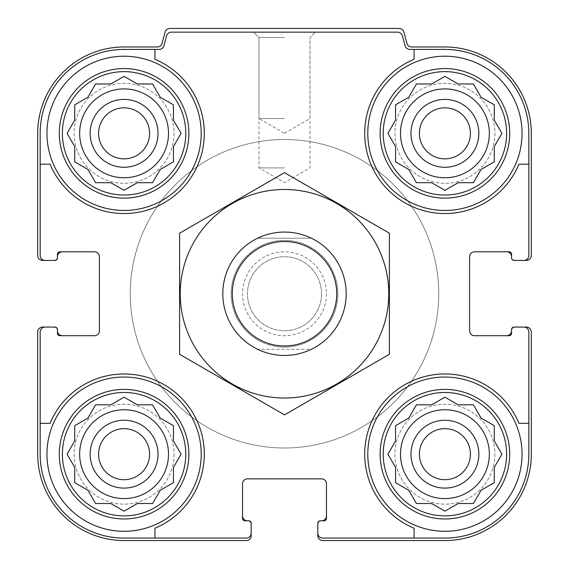 <?xml version="1.0" encoding="UTF-8"?>
<svg xmlns="http://www.w3.org/2000/svg" width="569" height="569" viewBox="0 0 569 569"><rect width="100%" height="100%" fill="white"/><g stroke="black" fill="none" stroke-linecap="round" stroke-linejoin="round"><path stroke-width="0.43" stroke-dasharray="2.85 2.13" d="M185.779 133.338A61.701 61.701 0 0 1 93.231 186.767A61.701 61.701 0 0 1 93.231 79.902A61.701 61.701 0 0 1 185.779 133.338M112.605 183.709L124.085 190.331L137.307 182.699L152.577 182.699L160.216 169.47L173.445 161.838L173.445 146.56L181.077 133.338L173.445 120.109L173.445 104.838L160.216 97.207L152.577 83.977L137.307 83.977L124.085 76.346L110.855 83.977L95.585 83.977L87.953 97.207L74.724 104.838L74.724 120.109L67.085 133.338L74.724 146.56L74.724 161.838L87.953 169.47L95.585 182.699L110.855 182.699L124.085 190.331L137.307 182.699L152.577 182.699L160.216 169.47L173.445 161.838L173.445 146.56L181.077 133.338L174.455 121.866M506.616 133.338A61.701 61.701 0 0 1 414.068 186.767A61.701 61.701 0 0 1 414.068 79.902A61.701 61.701 0 0 1 506.616 133.338M433.443 183.709L444.915 190.331L458.145 182.699L473.415 182.699L481.047 169.47L494.276 161.838L494.276 146.56L501.915 133.338L494.276 120.109L494.276 104.838L481.047 97.207L473.415 83.977L458.145 83.977L444.915 76.346L431.693 83.977L416.423 83.977L408.784 97.207L395.555 104.838L395.555 120.109L387.923 133.338L395.555 146.56L395.555 161.838L408.784 169.47L416.423 182.699L431.693 182.699L444.915 190.331L458.145 182.699L473.415 182.699L481.047 169.47L494.276 161.838L494.276 146.56L501.915 133.338L495.286 121.866M506.616 454.169A61.701 61.701 0 0 1 414.068 507.605A61.701 61.701 0 0 1 414.068 400.74A61.701 61.701 0 0 1 506.616 454.169M433.443 504.539L444.915 511.168L458.145 503.529L473.415 503.529L481.047 490.307L494.276 482.668L494.276 467.398L501.915 454.169L494.276 440.947L494.276 425.676L481.047 418.037L473.415 404.815L458.145 404.815L444.915 397.176L431.693 404.815L416.423 404.815L408.784 418.037L395.555 425.676L395.555 440.947L387.923 454.169L395.555 467.398L395.555 482.668L408.784 490.307L416.423 503.529L431.693 503.529L444.915 511.168L458.145 503.529L473.415 503.529L481.047 490.307L494.276 482.668L494.276 467.398L501.915 454.169L495.286 442.696M185.779 454.169A61.701 61.701 0 0 1 93.231 507.605A61.701 61.701 0 0 1 93.231 400.74A61.701 61.701 0 0 1 185.779 454.169M112.605 504.539L124.085 511.168L137.307 503.529L152.577 503.529L160.216 490.307L173.445 482.668L173.445 467.398L181.077 454.169L173.445 440.947L173.445 425.676L160.216 418.037L152.577 404.815L137.307 404.815L124.085 397.176L110.855 404.815L95.585 404.815L87.953 418.037L74.724 425.676L74.724 440.947L67.085 454.169L74.724 467.398L74.724 482.668L87.953 490.307L95.585 503.529L110.855 503.529L124.085 511.168L137.307 503.529L152.577 503.529L160.216 490.307L173.445 482.668L173.445 467.398L181.077 454.169L174.455 442.696M168.509 133.338A44.425 44.425 0 0 1 101.872 171.81A44.425 44.425 0 0 1 101.872 94.867A44.425 44.425 0 0 1 168.509 133.338A44.425 44.425 0 0 1 101.872 171.81A44.425 44.425 0 0 1 101.872 94.867A44.425 44.425 0 0 1 168.509 133.338A44.425 44.425 0 0 0 124.085 88.913A44.425 44.425 0 0 0 79.66 133.338A44.425 44.425 0 0 0 124.085 177.763A44.425 44.425 0 0 0 168.509 133.338M489.34 133.338A44.425 44.425 0 0 1 422.703 171.81A44.425 44.425 0 0 1 422.703 94.867A44.425 44.425 0 0 1 489.34 133.338A44.425 44.425 0 0 1 422.703 171.81A44.425 44.425 0 0 1 422.703 94.867A44.425 44.425 0 0 1 489.34 133.338A44.425 44.425 0 0 0 444.915 88.913A44.425 44.425 0 0 0 400.491 133.338A44.425 44.425 0 0 0 444.915 177.763A44.425 44.425 0 0 0 489.34 133.338M489.34 454.169A44.425 44.425 0 0 1 422.703 492.64A44.425 44.425 0 0 1 422.703 415.697A44.425 44.425 0 0 1 489.34 454.169A44.425 44.425 0 0 1 422.703 492.64A44.425 44.425 0 0 1 422.703 415.697A44.425 44.425 0 0 1 489.34 454.169A44.425 44.425 0 0 0 444.915 409.751A44.425 44.425 0 0 0 400.491 454.169A44.425 44.425 0 0 0 444.915 498.593A44.425 44.425 0 0 0 489.34 454.169M168.509 454.169A44.425 44.425 0 0 1 101.872 492.64A44.425 44.425 0 0 1 101.872 415.697A44.425 44.425 0 0 1 168.509 454.169A44.425 44.425 0 0 1 101.872 492.64A44.425 44.425 0 0 1 101.872 415.697A44.425 44.425 0 0 1 168.509 454.169A44.425 44.425 0 0 0 124.085 409.751A44.425 44.425 0 0 0 79.66 454.169A44.425 44.425 0 0 0 124.085 498.593A44.425 44.425 0 0 0 168.509 454.169M201.206 133.338A77.121 77.121 0 0 1 85.521 200.132A77.121 77.121 0 0 1 85.521 66.545A77.121 77.121 0 0 1 201.206 133.338A77.121 77.121 0 0 1 85.521 200.132A77.121 77.121 0 0 1 85.521 66.545A77.121 77.121 0 0 1 201.206 133.338A77.121 77.121 0 0 1 85.521 200.132A77.121 77.121 0 0 1 85.521 66.545A77.121 77.121 0 0 1 201.206 133.338A77.121 77.121 0 0 1 85.521 200.132A77.121 77.121 0 0 1 85.521 66.545A77.121 77.121 0 0 1 201.206 133.338M53.749 260.438A3.699 3.699 0 0 0 57.448 256.733A3.699 3.699 0 0 1 53.749 260.438L54.98 260.438A2.468 2.468 0 0 0 57.448 257.97L57.448 254.265A2.468 2.468 0 0 1 59.916 251.797L94.468 251.797A4.936 4.936 0 0 1 99.404 256.733L99.404 330.774A4.936 4.936 0 0 1 94.468 335.71L59.916 335.71A2.468 2.468 0 0 1 57.448 333.242L57.448 330.774A4.936 4.936 0 0 0 62.384 335.71L59.916 335.71A2.468 2.468 0 0 1 57.448 333.242L57.448 329.543A2.468 2.468 0 0 0 54.98 327.075L45.107 327.075A4.936 4.936 0 0 0 40.171 332.012L40.171 454.169A83.913 83.913 0 0 0 124.085 538.082L246.249 538.082A4.936 4.936 0 0 0 251.185 533.146L251.185 524.511A3.699 3.699 0 0 0 247.479 520.806L245.011 520.806A2.468 2.468 0 0 1 242.543 518.338L242.543 515.87A4.936 4.936 0 0 0 247.479 520.806L245.011 520.806A2.468 2.468 0 0 1 242.543 518.338L242.543 483.785A4.936 4.936 0 0 1 247.479 478.849L321.521 478.849A4.936 4.936 0 0 1 326.457 483.785L326.457 518.338A2.468 2.468 0 0 1 323.989 520.806L321.521 520.806A4.936 4.936 0 0 0 326.457 515.87L326.457 518.338A2.468 2.468 0 0 1 323.989 520.806L320.283 520.806A2.468 2.468 0 0 0 317.815 523.274L317.815 533.146A4.936 4.936 0 0 0 322.751 538.082L444.915 538.082A83.913 83.913 0 0 0 528.829 454.169L528.829 332.012A4.936 4.936 0 0 0 523.893 327.075L515.251 327.075A3.699 3.699 0 0 0 511.552 330.774L511.552 333.242A2.468 2.468 0 0 1 509.084 335.71L506.616 335.71A4.936 4.936 0 0 0 511.552 330.774L511.552 333.242A2.468 2.468 0 0 1 509.084 335.71L474.532 335.71A4.936 4.936 0 0 1 469.596 330.774L469.596 256.733A4.936 4.936 0 0 1 474.532 251.797L509.084 251.797A2.468 2.468 0 0 1 511.552 254.265L511.552 256.733A4.936 4.936 0 0 0 506.616 251.797L509.084 251.797A2.468 2.468 0 0 1 511.552 254.265L511.552 257.97A2.468 2.468 0 0 0 514.02 260.438L523.893 260.438A4.936 4.936 0 0 0 528.829 255.502L528.829 133.338A83.913 83.913 0 0 0 444.915 49.425L409.836 49.425A4.936 4.936 0 0 1 405.064 45.769L402.397 35.811A4.936 4.936 0 0 0 397.631 32.149L171.369 32.149A4.936 4.936 0 0 0 166.603 35.811L163.936 45.769A4.936 4.936 0 0 1 159.164 49.425L124.085 49.425L154.932 49.425L154.932 59.297A80.208 80.208 0 0 1 180.8 190.053A80.208 80.208 0 0 1 50.044 164.185L40.171 164.185L40.171 255.502A4.936 4.936 0 0 0 45.107 260.438L54.98 260.438A2.468 2.468 0 0 0 57.448 257.97L57.448 254.265A2.468 2.468 0 0 1 59.916 251.797L62.384 251.797A4.936 4.936 0 0 0 57.448 256.733L57.448 254.265A2.468 2.468 0 0 1 59.916 251.797L62.384 251.797M154.932 538.082L154.932 528.21A80.208 80.208 0 0 0 180.8 397.454A80.208 80.208 0 0 0 50.044 423.322A80.208 80.208 0 0 1 180.8 397.454A80.208 80.208 0 0 1 154.932 528.21L154.932 538.082L124.085 538.082A83.913 83.913 0 0 1 40.171 454.169L40.171 423.322L50.044 423.322A80.208 80.208 0 0 1 180.8 397.454A80.208 80.208 0 0 1 154.932 528.21L154.932 538.082L246.249 538.082A4.936 4.936 0 0 0 251.185 533.146L251.185 535.614A4.936 4.936 0 0 1 246.249 540.55L124.085 540.55A86.381 86.381 0 0 1 37.703 454.169L37.703 332.012A4.936 4.936 0 0 1 42.639 327.075L45.107 327.075A4.936 4.936 0 0 0 40.171 332.012L40.171 454.169A83.913 83.913 0 0 0 124.085 538.082L246.249 538.082A4.936 4.936 0 0 0 251.185 533.146M201.206 454.169A77.121 77.121 0 0 1 85.521 520.962A77.121 77.121 0 0 1 85.521 387.382A77.121 77.121 0 0 1 201.206 454.169A77.121 77.121 0 0 0 124.085 377.048A77.121 77.121 0 0 0 46.957 454.169A77.121 77.121 0 0 0 124.085 531.297A77.121 77.121 0 0 0 201.206 454.169A77.121 77.121 0 0 1 85.521 520.962A77.121 77.121 0 0 1 85.521 387.382A77.121 77.121 0 0 1 201.206 454.169A77.121 77.121 0 0 1 85.521 520.962A77.121 77.121 0 0 1 85.521 387.382A77.121 77.121 0 0 1 201.206 454.169M40.171 164.185L50.044 164.185A80.208 80.208 0 0 0 180.8 190.053A80.208 80.208 0 0 0 154.932 59.297A80.208 80.208 0 0 1 180.8 190.053A80.208 80.208 0 0 1 50.044 164.185L40.171 164.185L40.171 133.338L40.171 255.502A4.936 4.936 0 0 0 45.107 260.438L42.639 260.438A4.936 4.936 0 0 1 37.703 255.502L37.703 133.338A86.381 86.381 0 0 1 124.085 46.957L157.314 46.957A4.936 4.936 0 0 0 162.08 43.301L165.081 32.106A4.936 4.936 0 0 1 169.847 28.45L399.154 28.45A4.936 4.936 0 0 1 403.919 32.106L406.92 43.301A4.936 4.936 0 0 0 411.686 46.957L444.915 46.957A86.381 86.381 0 0 1 531.297 133.338L531.297 255.502A4.936 4.936 0 0 1 526.361 260.438L523.893 260.438A4.936 4.936 0 0 0 528.829 255.502L528.829 133.338A83.913 83.913 0 0 0 444.915 49.425L409.836 49.425A4.936 4.936 0 0 1 405.064 45.769L402.397 35.811A4.936 4.936 0 0 0 397.631 32.149L171.369 32.149A4.936 4.936 0 0 0 166.603 35.811L163.936 45.769A4.936 4.936 0 0 1 159.164 49.425L124.085 49.425A83.913 83.913 0 0 0 40.171 133.338L40.171 255.502A4.936 4.936 0 0 0 45.107 260.438M522.043 133.338A77.121 77.121 0 0 1 406.358 200.132A77.121 77.121 0 0 1 406.358 66.545A77.121 77.121 0 0 1 522.043 133.338A77.121 77.121 0 0 1 406.358 200.132A77.121 77.121 0 0 1 406.358 66.545A77.121 77.121 0 0 1 522.043 133.338A77.121 77.121 0 0 1 406.358 200.132A77.121 77.121 0 0 1 406.358 66.545A77.121 77.121 0 0 1 522.043 133.338A77.121 77.121 0 0 1 406.358 200.132A77.121 77.121 0 0 1 406.358 66.545A77.121 77.121 0 0 1 522.043 133.338M414.068 49.425L414.068 59.297A80.208 80.208 0 0 0 388.2 190.053A80.208 80.208 0 0 0 518.956 164.185A80.208 80.208 0 0 1 388.2 190.053A80.208 80.208 0 0 1 414.068 59.297L414.068 49.425L444.915 49.425A83.913 83.913 0 0 1 528.829 133.338L528.829 164.185L518.956 164.185A80.208 80.208 0 0 1 388.2 190.053A80.208 80.208 0 0 1 414.068 59.297L414.068 49.425L409.836 49.425A4.936 4.936 0 0 1 405.064 45.769L402.397 35.811A4.936 4.936 0 0 0 397.631 32.149L171.369 32.149A4.936 4.936 0 0 0 166.603 35.811L163.936 45.769A4.936 4.936 0 0 1 159.164 49.425L154.932 49.425M528.829 423.322L518.956 423.322A80.208 80.208 0 0 0 388.2 397.454A80.208 80.208 0 0 0 414.068 528.21A80.208 80.208 0 0 1 388.2 397.454A80.208 80.208 0 0 1 518.956 423.322L528.829 423.322L528.829 454.169A83.913 83.913 0 0 1 444.915 538.082L414.068 538.082L414.068 528.21A80.208 80.208 0 0 1 388.2 397.454A80.208 80.208 0 0 1 518.956 423.322L528.829 423.322L528.829 332.012A4.936 4.936 0 0 0 523.893 327.075L526.361 327.075A4.936 4.936 0 0 1 531.297 332.012L531.297 454.169A86.381 86.381 0 0 1 444.915 540.55L322.751 540.55A4.936 4.936 0 0 1 317.815 535.614L317.815 533.146A4.936 4.936 0 0 0 322.751 538.082L444.915 538.082A83.913 83.913 0 0 0 528.829 454.169L528.829 332.012A4.936 4.936 0 0 0 523.893 327.075M522.043 454.169A77.121 77.121 0 0 1 406.358 520.962A77.121 77.121 0 0 1 406.358 387.382A77.121 77.121 0 0 1 522.043 454.169A77.121 77.121 0 0 0 444.915 377.048A77.121 77.121 0 0 0 367.794 454.169A77.121 77.121 0 0 0 444.915 531.297A77.121 77.121 0 0 0 522.043 454.169A77.121 77.121 0 0 1 406.358 520.962A77.121 77.121 0 0 1 406.358 387.382A77.121 77.121 0 0 1 522.043 454.169A77.121 77.121 0 0 1 406.358 520.962A77.121 77.121 0 0 1 406.358 387.382A77.121 77.121 0 0 1 522.043 454.169M346.201 293.753A61.701 61.701 0 0 1 253.653 347.19A61.701 61.701 0 0 1 253.653 240.324A61.701 61.701 0 0 1 346.201 293.753A61.701 61.701 0 0 1 253.653 347.19A61.701 61.701 0 0 1 253.653 240.324A61.701 61.701 0 0 1 346.201 293.753M53.749 327.075A3.699 3.699 0 0 1 57.448 330.774A3.699 3.699 0 0 0 53.749 327.075L54.98 327.075A2.468 2.468 0 0 1 57.448 329.543A2.468 2.468 0 0 0 54.98 327.075M251.185 523.274A2.468 2.468 0 0 0 248.717 520.806A2.468 2.468 0 0 1 251.185 523.274A2.468 2.468 0 0 0 248.717 520.806L247.479 520.806A3.699 3.699 0 0 1 251.185 524.511M317.815 524.511A3.699 3.699 0 0 1 321.521 520.806A3.699 3.699 0 0 0 317.815 524.511L317.815 523.274A2.468 2.468 0 0 1 320.283 520.806A2.468 2.468 0 0 0 317.815 523.274M514.02 327.075A2.468 2.468 0 0 0 511.552 329.543A2.468 2.468 0 0 1 514.02 327.075A2.468 2.468 0 0 0 511.552 329.543L511.552 330.774A3.699 3.699 0 0 1 515.251 327.075M284.5 32.149L253.653 32.149L284.5 32.149M62.384 335.71L59.916 335.71A2.468 2.468 0 0 1 57.448 333.242L57.448 329.543M248.717 520.806L245.011 520.806A2.468 2.468 0 0 1 242.543 518.338L242.543 515.87M326.457 515.87L326.457 518.338A2.468 2.468 0 0 1 323.989 520.806L320.283 520.806M511.552 329.543L511.552 333.242A2.468 2.468 0 0 1 509.084 335.71L506.616 335.71M506.616 251.797L509.084 251.797A2.468 2.468 0 0 1 511.552 254.265L511.552 257.97A2.468 2.468 0 0 0 514.02 260.438L515.251 260.438A3.699 3.699 0 0 1 511.552 256.733A3.699 3.699 0 0 0 515.251 260.438M124.085 49.425A83.913 83.913 0 0 0 40.171 133.338A83.913 83.913 0 0 1 124.085 49.425M523.893 260.438A4.936 4.936 0 0 0 528.829 255.502L528.829 164.185M54.98 260.438A2.468 2.468 0 0 0 57.448 257.97M45.107 327.075A4.936 4.936 0 0 0 40.171 332.012L40.171 423.322M317.815 533.146A4.936 4.936 0 0 0 322.751 538.082L414.068 538.082M511.552 257.97A2.468 2.468 0 0 0 514.02 260.438M326.457 293.753A41.957 41.957 0 0 1 263.525 330.091A41.957 41.957 0 0 1 263.525 257.423A41.957 41.957 0 0 1 326.457 293.753M284.5 118.53L258.995 118.53L284.5 118.53M284.5 37.497L258.995 37.497L284.5 37.497M284.5 167.891L258.995 167.891L284.5 167.891M438.749 293.753A154.249 154.249 0 0 1 207.379 427.333A154.249 154.249 0 0 1 207.379 160.173A154.249 154.249 0 0 1 438.749 293.753A154.249 154.249 0 0 1 207.379 427.333A154.249 154.249 0 0 1 207.379 160.173A154.249 154.249 0 0 1 438.749 293.753M470.421 454.169A25.505 25.505 0 0 1 432.163 476.26A25.505 25.505 0 0 1 432.163 432.084A25.505 25.505 0 0 1 470.421 454.169A25.505 25.505 0 0 1 432.163 476.26A25.505 25.505 0 0 1 432.163 432.084A25.505 25.505 0 0 1 470.421 454.169A25.505 25.505 0 0 1 432.163 476.26A25.505 25.505 0 0 1 432.163 432.084A25.505 25.505 0 0 1 470.421 454.169M470.421 133.338A25.505 25.505 0 0 1 432.163 155.429A25.505 25.505 0 0 1 432.163 111.247A25.505 25.505 0 0 1 470.421 133.338A25.505 25.505 0 0 1 432.163 155.429A25.505 25.505 0 0 1 432.163 111.247A25.505 25.505 0 0 1 470.421 133.338A25.505 25.505 0 0 1 432.163 155.429A25.505 25.505 0 0 1 432.163 111.247A25.505 25.505 0 0 1 470.421 133.338M478.849 454.169A33.934 33.934 0 0 1 427.952 483.558A33.934 33.934 0 0 1 427.952 424.787A33.934 33.934 0 0 1 478.849 454.169M478.849 133.338A33.934 33.934 0 0 1 427.952 162.727A33.934 33.934 0 0 1 427.952 103.949A33.934 33.934 0 0 1 478.849 133.338M149.59 454.169A25.505 25.505 0 0 1 111.332 476.26A25.505 25.505 0 0 1 111.332 432.084A25.505 25.505 0 0 1 149.59 454.169A25.505 25.505 0 0 1 111.332 476.26A25.505 25.505 0 0 1 111.332 432.084A25.505 25.505 0 0 1 149.59 454.169A25.505 25.505 0 0 1 111.332 476.26A25.505 25.505 0 0 1 111.332 432.084A25.505 25.505 0 0 1 149.59 454.169M149.59 133.338A25.505 25.505 0 0 1 111.332 155.429A25.505 25.505 0 0 1 111.332 111.247A25.505 25.505 0 0 1 149.59 133.338A25.505 25.505 0 0 1 111.332 155.429A25.505 25.505 0 0 1 111.332 111.247A25.505 25.505 0 0 1 149.59 133.338A25.505 25.505 0 0 1 111.332 155.429A25.505 25.505 0 0 1 111.332 111.247A25.505 25.505 0 0 1 149.59 133.338M158.018 454.169A33.934 33.934 0 0 1 107.114 483.558A33.934 33.934 0 0 1 107.114 424.787A33.934 33.934 0 0 1 158.018 454.169M158.018 133.338A33.934 33.934 0 0 1 107.114 162.727A33.934 33.934 0 0 1 107.114 103.949A33.934 33.934 0 0 1 158.018 133.338M174.057 454.169A49.98 49.98 0 0 1 99.098 497.455A49.98 49.98 0 0 1 99.098 410.889A49.98 49.98 0 0 1 174.057 454.169A49.98 49.98 0 0 1 99.098 497.455A49.98 49.98 0 0 1 99.098 410.889A49.98 49.98 0 0 1 174.057 454.169M174.057 133.338A49.98 49.98 0 0 1 99.098 176.618A49.98 49.98 0 0 1 99.098 90.058A49.98 49.98 0 0 1 174.057 133.338A49.98 49.98 0 0 1 99.098 176.618A49.98 49.98 0 0 1 99.098 90.058A49.98 49.98 0 0 1 174.057 133.338M494.895 454.169A49.98 49.98 0 0 1 419.929 497.455A49.98 49.98 0 0 1 419.929 410.889A49.98 49.98 0 0 1 494.895 454.169A49.98 49.98 0 0 1 419.929 497.455A49.98 49.98 0 0 1 419.929 410.889A49.98 49.98 0 0 1 494.895 454.169M494.895 133.338A49.98 49.98 0 0 1 419.929 176.618A49.98 49.98 0 0 1 419.929 90.058A49.98 49.98 0 0 1 494.895 133.338A49.98 49.98 0 0 1 419.929 176.618A49.98 49.98 0 0 1 419.929 90.058A49.98 49.98 0 0 1 494.895 133.338M321.521 293.753A37.021 37.021 0 0 1 265.993 325.817A37.021 37.021 0 0 1 265.993 261.697A37.021 37.021 0 0 1 321.521 293.753A37.021 37.021 0 0 1 265.993 325.817A37.021 37.021 0 0 1 265.993 261.697A37.021 37.021 0 0 1 321.521 293.753M174.455 465.648L181.077 454.169L173.445 440.947L173.445 425.676L160.216 418.037L152.577 404.815L137.307 404.815L124.085 397.176L112.605 403.805M135.557 403.805L124.085 397.176L110.855 404.815L95.585 404.815L87.953 418.037L74.724 425.676L74.724 440.947L67.085 454.169L73.714 465.648M73.714 442.696L67.085 454.169L74.724 467.398L74.724 482.668L87.953 490.307L95.585 503.529L110.855 503.529L124.085 511.168L135.557 504.539M495.286 465.648L501.915 454.169L494.276 440.947L494.276 425.676L481.047 418.037L473.415 404.815L458.145 404.815L444.915 397.176L433.443 403.805M456.395 403.805L444.915 397.176L431.693 404.815L416.423 404.815L408.784 418.037L395.555 425.676L395.555 440.947L387.923 454.169L394.545 465.648M394.545 442.696L387.923 454.169L395.555 467.398L395.555 482.668L408.784 490.307L416.423 503.529L431.693 503.529L444.915 511.168L456.395 504.539M495.286 144.811L501.915 133.338L494.276 120.109L494.276 104.838L481.047 97.207L473.415 83.977L458.145 83.977L444.915 76.346L433.443 82.967M456.395 82.967L444.915 76.346L431.693 83.977L416.423 83.977L408.784 97.207L395.555 104.838L395.555 120.109L387.923 133.338L394.545 144.811M394.545 121.866L387.923 133.338L395.555 146.56L395.555 161.838L408.784 169.47L416.423 182.699L431.693 182.699L444.915 190.331L456.395 183.709M174.455 144.811L181.077 133.338L173.445 120.109L173.445 104.838L160.216 97.207L152.577 83.977L137.307 83.977L124.085 76.346L112.605 82.967M135.557 82.967L124.085 76.346L110.855 83.977L95.585 83.977L87.953 97.207L74.724 104.838L74.724 120.109L67.085 133.338L73.714 144.811M73.714 121.866L67.085 133.338L74.724 146.56L74.724 161.838L87.953 169.47L95.585 182.699L110.855 182.699L124.085 190.331L135.557 183.709M173.445 425.676L160.216 418.037L152.577 404.815L137.307 404.815M95.585 404.815L87.953 418.037L74.724 425.676L74.724 440.947M74.724 482.668L87.953 490.307L95.585 503.529L110.855 503.529M152.577 503.529L160.216 490.307L173.445 482.668L173.445 467.398M494.276 425.676L481.047 418.037L473.415 404.815L458.145 404.815M416.423 404.815L408.784 418.037L395.555 425.676L395.555 440.947M395.555 482.668L408.784 490.307L416.423 503.529L431.693 503.529M473.415 503.529L481.047 490.307L494.276 482.668L494.276 467.398M494.276 104.838L481.047 97.207L473.415 83.977L458.145 83.977M416.423 83.977L408.784 97.207L395.555 104.838L395.555 120.109M395.555 161.838L408.784 169.47L416.423 182.699L431.693 182.699M473.415 182.699L481.047 169.47L494.276 161.838L494.276 146.56M173.445 104.838L160.216 97.207L152.577 83.977L137.307 83.977M95.585 83.977L87.953 97.207L74.724 104.838L74.724 120.109M74.724 161.838L87.953 169.47L95.585 182.699L110.855 182.699M152.577 182.699L160.216 169.47L173.445 161.838L173.445 146.56M257.608 238.226L311.392 238.226A61.701 61.701 0 0 1 311.392 349.281L257.608 349.281A61.701 61.701 0 0 1 257.608 238.226A61.701 61.701 0 0 1 311.392 238.226L257.608 238.226M232.266 293.753A52.234 52.234 0 0 1 310.617 248.518A52.234 52.234 0 0 1 310.617 338.989A52.234 52.234 0 0 1 232.266 293.753A52.234 52.234 0 0 1 310.617 248.518A52.234 52.234 0 0 1 310.617 338.989A52.234 52.234 0 0 1 232.266 293.753M222.799 293.753A61.701 61.701 0 0 1 315.347 240.324A61.701 61.701 0 0 1 315.347 347.19A61.701 61.701 0 0 1 222.799 293.753A61.701 61.701 0 0 1 315.347 240.324A61.701 61.701 0 0 1 315.347 347.19A61.701 61.701 0 0 1 222.799 293.753M311.392 349.281A61.701 61.701 0 0 1 257.608 349.281L311.392 349.281M130.251 293.753A154.249 154.249 0 0 1 361.621 160.173A154.249 154.249 0 0 1 361.621 427.333A154.249 154.249 0 0 1 130.251 293.753A154.249 154.249 0 0 1 361.621 160.173A154.249 154.249 0 0 1 361.621 427.333A154.249 154.249 0 0 1 130.251 293.753M284.5 355.454A61.701 61.701 0 0 1 231.064 262.906A61.701 61.701 0 0 1 337.936 262.906A61.701 61.701 0 0 1 284.5 355.454A61.701 61.701 0 0 1 231.064 262.906A61.701 61.701 0 0 1 337.936 262.906A61.701 61.701 0 0 1 284.5 355.454M389.388 233.198L389.388 354.309L284.5 414.872L179.612 354.309L179.612 233.198L284.5 172.642L389.388 233.198M284.5 398.023A104.269 104.269 0 0 1 194.2 241.619A104.269 104.269 0 0 1 374.8 241.619A104.269 104.269 0 0 1 284.5 398.023M284.5 347.104A53.351 53.351 0 0 1 238.297 267.081A53.351 53.351 0 0 1 330.703 267.081A53.351 53.351 0 0 1 284.5 347.104A53.351 53.351 0 0 1 238.297 267.081A53.351 53.351 0 0 1 330.703 267.081A53.351 53.351 0 0 1 284.5 347.104M509.703 454.169A64.781 64.781 0 0 1 412.525 510.279A64.781 64.781 0 0 1 412.525 398.065A64.781 64.781 0 0 1 509.703 454.169M509.703 133.338A64.781 64.781 0 0 1 412.525 189.441A64.781 64.781 0 0 1 412.525 77.235A64.781 64.781 0 0 1 509.703 133.338M188.865 454.169A64.781 64.781 0 0 1 91.694 510.279A64.781 64.781 0 0 1 91.694 398.065A64.781 64.781 0 0 1 188.865 454.169M188.865 133.338A64.781 64.781 0 0 1 91.694 189.441A64.781 64.781 0 0 1 91.694 77.235A64.781 64.781 0 0 1 188.865 133.338M284.5 133.26L310.005 118.53L310.005 37.497L315.347 32.149L310.005 37.497L310.005 167.891L284.5 182.613L258.995 167.891L258.995 37.497L253.653 32.149L258.995 37.497L258.995 118.53L284.5 133.26"/><path stroke-width="0.85" d="M79.66 133.338A44.425 44.425 0 0 0 124.085 177.763A44.425 44.425 0 0 0 168.509 133.338A44.425 44.425 0 0 0 124.085 88.913A44.425 44.425 0 0 0 79.66 133.338M400.491 133.338A44.425 44.425 0 0 0 444.915 177.763A44.425 44.425 0 0 0 489.34 133.338A44.425 44.425 0 0 0 444.915 88.913A44.425 44.425 0 0 0 400.491 133.338M400.491 454.169A44.425 44.425 0 0 0 444.915 498.593A44.425 44.425 0 0 0 489.34 454.169A44.425 44.425 0 0 0 444.915 409.751A44.425 44.425 0 0 0 400.491 454.169M79.66 454.169A44.425 44.425 0 0 0 124.085 498.593A44.425 44.425 0 0 0 168.509 454.169A44.425 44.425 0 0 0 124.085 409.751A44.425 44.425 0 0 0 79.66 454.169M124.085 49.425L154.932 49.425L154.932 59.297A80.208 80.208 0 0 1 180.8 190.053A80.208 80.208 0 0 1 50.044 164.185L40.171 164.185L40.171 133.338A83.913 83.913 0 0 1 124.085 49.425M40.171 454.169L40.171 423.322L50.044 423.322A80.208 80.208 0 0 1 180.8 397.454A80.208 80.208 0 0 1 154.932 528.21L154.932 538.082L124.085 538.082A83.913 83.913 0 0 1 40.171 454.169M528.829 133.338L528.829 164.185L518.956 164.185A80.208 80.208 0 0 1 388.2 190.053A80.208 80.208 0 0 1 414.068 59.297L414.068 49.425L444.915 49.425A83.913 83.913 0 0 1 528.829 133.338M444.915 538.082L414.068 538.082L414.068 528.21A80.208 80.208 0 0 1 388.2 397.454A80.208 80.208 0 0 1 518.956 423.322L528.829 423.322L528.829 454.169A83.913 83.913 0 0 1 444.915 538.082M528.829 423.322L528.829 332.012A4.936 4.936 0 0 0 523.893 327.075L514.02 327.075A2.468 2.468 0 0 0 511.552 329.543L511.552 333.242A2.468 2.468 0 0 1 509.084 335.71L474.532 335.71A4.936 4.936 0 0 1 469.596 330.774L469.596 256.733A4.936 4.936 0 0 1 474.532 251.797L509.084 251.797A2.468 2.468 0 0 1 511.552 254.265L511.552 257.97A2.468 2.468 0 0 0 514.02 260.438L523.893 260.438A4.936 4.936 0 0 0 528.829 255.502L528.829 164.185M414.068 49.425L409.836 49.425A4.936 4.936 0 0 1 405.064 45.769L402.397 35.811A4.936 4.936 0 0 0 397.631 32.149L171.369 32.149A4.936 4.936 0 0 0 166.603 35.811L163.936 45.769A4.936 4.936 0 0 1 159.164 49.425L154.932 49.425M40.171 164.185L40.171 255.502A4.936 4.936 0 0 0 45.107 260.438L54.98 260.438A2.468 2.468 0 0 0 57.448 257.97L57.448 254.265A2.468 2.468 0 0 1 59.916 251.797L94.468 251.797A4.936 4.936 0 0 1 99.404 256.733L99.404 330.774A4.936 4.936 0 0 1 94.468 335.71L59.916 335.71A2.468 2.468 0 0 1 57.448 333.242L57.448 329.543A2.468 2.468 0 0 0 54.98 327.075L45.107 327.075A4.936 4.936 0 0 0 40.171 332.012L40.171 423.322M154.932 538.082L246.249 538.082A4.936 4.936 0 0 0 251.185 533.146L251.185 523.274A2.468 2.468 0 0 0 248.717 520.806L245.011 520.806A2.468 2.468 0 0 1 242.543 518.338L242.543 483.785A4.936 4.936 0 0 1 247.479 478.849L321.521 478.849A4.936 4.936 0 0 1 326.457 483.785L326.457 518.338A2.468 2.468 0 0 1 323.989 520.806L320.283 520.806A2.468 2.468 0 0 0 317.815 523.274L317.815 533.146A4.936 4.936 0 0 0 322.751 538.082L414.068 538.082M523.893 260.438L526.361 260.438A4.936 4.936 0 0 0 531.297 255.502L531.297 133.338A86.381 86.381 0 0 0 444.915 46.957L411.686 46.957A4.936 4.936 0 0 1 406.92 43.301L403.919 32.106A4.936 4.936 0 0 0 399.154 28.45L169.847 28.45A4.936 4.936 0 0 0 165.081 32.106L162.08 43.301A4.936 4.936 0 0 1 157.314 46.957L124.085 46.957A86.381 86.381 0 0 0 37.703 133.338L37.703 255.502A4.936 4.936 0 0 0 42.639 260.438L45.107 260.438M53.749 260.438L54.98 260.438M54.98 327.075L53.749 327.075M45.107 327.075L42.639 327.075A4.936 4.936 0 0 0 37.703 332.012L37.703 454.169A86.381 86.381 0 0 0 124.085 540.55L246.249 540.55A4.936 4.936 0 0 0 251.185 535.614L251.185 533.146M251.185 524.511L251.185 523.274M317.815 523.274L317.815 524.511M317.815 533.146L317.815 535.614A4.936 4.936 0 0 0 322.751 540.55L444.915 540.55A86.381 86.381 0 0 0 531.297 454.169L531.297 332.012A4.936 4.936 0 0 0 526.361 327.075L523.893 327.075M515.251 327.075L514.02 327.075M514.02 260.438L515.251 260.438M62.384 251.797A4.936 4.936 0 0 0 57.448 256.733L57.448 257.97M57.448 329.543L57.448 330.774A4.936 4.936 0 0 0 62.384 335.71M242.543 515.87A4.936 4.936 0 0 0 247.479 520.806L248.717 520.806M320.283 520.806L321.521 520.806A4.936 4.936 0 0 0 326.457 515.87M506.616 335.71A4.936 4.936 0 0 0 511.552 330.774L511.552 329.543M511.552 257.97L511.552 256.733A4.936 4.936 0 0 0 506.616 251.797M506.616 454.169A61.701 61.701 0 0 1 414.068 507.605A61.701 61.701 0 0 1 414.068 400.74A61.701 61.701 0 0 1 506.616 454.169M522.043 454.169A77.121 77.121 0 0 1 406.358 520.962A77.121 77.121 0 0 1 406.358 387.382A77.121 77.121 0 0 1 522.043 454.169M456.395 504.539L458.145 503.529L473.415 503.529L481.047 490.307L494.276 482.668L494.276 467.398L501.915 454.169L494.276 440.947L494.276 425.676L481.047 418.037L473.415 404.815L458.145 404.815L444.915 397.176L431.693 404.815L416.423 404.815L408.784 418.037L395.555 425.676L395.555 440.947L387.923 454.169L395.555 467.398L395.555 482.668L408.784 490.307L416.423 503.529L431.693 503.529L444.915 511.168L458.145 503.529L473.415 503.529M478.849 454.169A33.934 33.934 0 0 1 427.952 483.558A33.934 33.934 0 0 1 427.952 424.787A33.934 33.934 0 0 1 478.849 454.169M470.421 454.169A25.505 25.505 0 0 1 432.163 476.26A25.505 25.505 0 0 1 432.163 432.084A25.505 25.505 0 0 1 470.421 454.169M506.616 133.338A61.701 61.701 0 0 1 414.068 186.767A61.701 61.701 0 0 1 414.068 79.902A61.701 61.701 0 0 1 506.616 133.338M522.043 133.338A77.121 77.121 0 0 1 406.358 200.132A77.121 77.121 0 0 1 406.358 66.545A77.121 77.121 0 0 1 522.043 133.338M456.395 183.709L458.145 182.699L473.415 182.699L481.047 169.47L494.276 161.838L494.276 146.56L501.915 133.338L494.276 120.109L494.276 104.838L481.047 97.207L473.415 83.977L458.145 83.977L444.915 76.346L431.693 83.977L416.423 83.977L408.784 97.207L395.555 104.838L395.555 120.109L387.923 133.338L395.555 146.56L395.555 161.838L408.784 169.47L416.423 182.699L431.693 182.699L444.915 190.331L458.145 182.699L473.415 182.699M478.849 133.338A33.934 33.934 0 0 1 427.952 162.727A33.934 33.934 0 0 1 427.952 103.949A33.934 33.934 0 0 1 478.849 133.338M470.421 133.338A25.505 25.505 0 0 1 432.163 155.429A25.505 25.505 0 0 1 432.163 111.247A25.505 25.505 0 0 1 470.421 133.338M185.779 454.169A61.701 61.701 0 0 1 93.231 507.605A61.701 61.701 0 0 1 93.231 400.74A61.701 61.701 0 0 1 185.779 454.169M201.206 454.169A77.121 77.121 0 0 1 85.521 520.962A77.121 77.121 0 0 1 85.521 387.382A77.121 77.121 0 0 1 201.206 454.169M185.779 133.338A61.701 61.701 0 0 1 93.231 186.767A61.701 61.701 0 0 1 93.231 79.902A61.701 61.701 0 0 1 185.779 133.338M201.206 133.338A77.121 77.121 0 0 1 85.521 200.132A77.121 77.121 0 0 1 85.521 66.545A77.121 77.121 0 0 1 201.206 133.338M135.557 504.539L137.307 503.529L152.577 503.529L160.216 490.307L173.445 482.668L173.445 467.398L181.077 454.169L173.445 440.947L173.445 425.676L160.216 418.037L152.577 404.815L137.307 404.815L124.085 397.176L110.855 404.815L95.585 404.815L87.953 418.037L74.724 425.676L74.724 440.947L67.085 454.169L74.724 467.398L74.724 482.668L87.953 490.307L95.585 503.529L110.855 503.529L124.085 511.168L137.307 503.529L152.577 503.529M158.018 454.169A33.934 33.934 0 0 1 107.114 483.558A33.934 33.934 0 0 1 107.114 424.787A33.934 33.934 0 0 1 158.018 454.169M149.59 454.169A25.505 25.505 0 0 1 111.332 476.26A25.505 25.505 0 0 1 111.332 432.084A25.505 25.505 0 0 1 149.59 454.169M135.557 183.709L137.307 182.699L152.577 182.699L160.216 169.47L173.445 161.838L173.445 146.56L181.077 133.338L173.445 120.109L173.445 104.838L160.216 97.207L152.577 83.977L137.307 83.977L124.085 76.346L110.855 83.977L95.585 83.977L87.953 97.207L74.724 104.838L74.724 120.109L67.085 133.338L74.724 146.56L74.724 161.838L87.953 169.47L95.585 182.699L110.855 182.699L124.085 190.331L137.307 182.699L152.577 182.699M158.018 133.338A33.934 33.934 0 0 1 107.114 162.727A33.934 33.934 0 0 1 107.114 103.949A33.934 33.934 0 0 1 158.018 133.338M149.59 133.338A25.505 25.505 0 0 1 111.332 155.429A25.505 25.505 0 0 1 111.332 111.247A25.505 25.505 0 0 1 149.59 133.338M173.445 467.398L174.455 465.648M174.455 442.696L173.445 440.947L173.445 425.676M137.307 404.815L135.557 403.805M112.605 403.805L110.855 404.815L95.585 404.815M74.724 440.947L73.714 442.696M73.714 465.648L74.724 467.398L74.724 482.668M110.855 503.529L112.605 504.539M494.276 467.398L495.286 465.648M495.286 442.696L494.276 440.947L494.276 425.676M458.145 404.815L456.395 403.805M433.443 403.805L431.693 404.815L416.423 404.815M395.555 440.947L394.545 442.696M394.545 465.648L395.555 467.398L395.555 482.668M431.693 503.529L433.443 504.539M494.276 146.56L495.286 144.811M495.286 121.866L494.276 120.109L494.276 104.838M458.145 83.977L456.395 82.967M433.443 82.967L431.693 83.977L416.423 83.977M395.555 120.109L394.545 121.866M394.545 144.811L395.555 146.56L395.555 161.838M431.693 182.699L433.443 183.709M173.445 146.56L174.455 144.811M174.455 121.866L173.445 120.109L173.445 104.838M137.307 83.977L135.557 82.967M112.605 82.967L110.855 83.977L95.585 83.977M74.724 120.109L73.714 121.866M73.714 144.811L74.724 146.56L74.724 161.838M110.855 182.699L112.605 183.709M232.266 293.753A52.234 52.234 0 0 1 310.617 248.518A52.234 52.234 0 0 1 310.617 338.989A52.234 52.234 0 0 1 232.266 293.753M222.799 293.753A61.701 61.701 0 0 1 315.347 240.324A61.701 61.701 0 0 1 315.347 347.19A61.701 61.701 0 0 1 222.799 293.753M284.5 398.023A104.269 104.269 0 0 1 194.2 241.619A104.269 104.269 0 0 1 374.8 241.619A104.269 104.269 0 0 1 284.5 398.023M179.612 233.198L179.612 354.309L284.5 414.872L389.388 354.309L389.388 233.198L284.5 172.642L179.612 233.198M509.703 454.169A64.781 64.781 0 0 1 412.525 510.279A64.781 64.781 0 0 1 412.525 398.065A64.781 64.781 0 0 1 509.703 454.169M509.703 133.338A64.781 64.781 0 0 1 412.525 189.441A64.781 64.781 0 0 1 412.525 77.235A64.781 64.781 0 0 1 509.703 133.338M188.865 454.169A64.781 64.781 0 0 1 91.694 510.279A64.781 64.781 0 0 1 91.694 398.065A64.781 64.781 0 0 1 188.865 454.169M188.865 133.338A64.781 64.781 0 0 1 91.694 189.441A64.781 64.781 0 0 1 91.694 77.235A64.781 64.781 0 0 1 188.865 133.338"/></g></svg>
